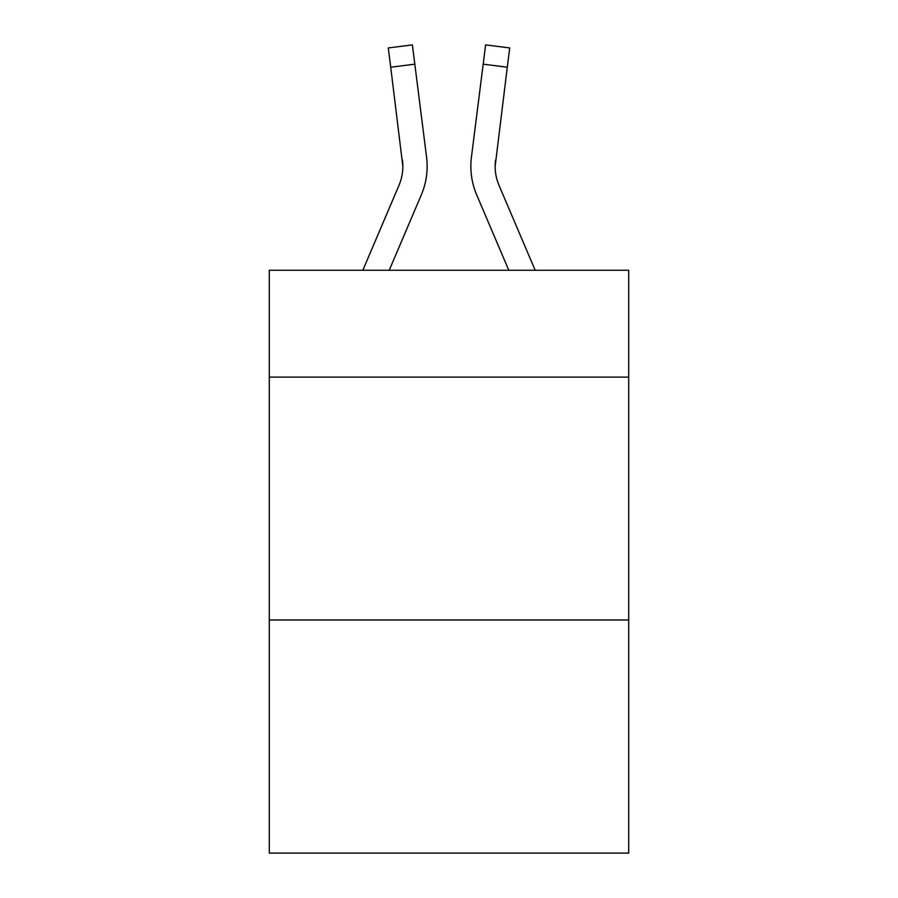 <?xml version="1.0" encoding="UTF-8"?>
<svg xmlns="http://www.w3.org/2000/svg" width="898" height="898" viewBox="0 0 898 898"><rect width="100%" height="100%" fill="white"/><g stroke="black" fill="none" stroke-linecap="round" stroke-linejoin="round"><path stroke-width="1.35" d="M628.712 377.115L628.712 270.264L269.288 270.264L269.288 377.115L628.712 377.115L628.712 853.1L269.288 853.1L269.288 377.115M628.712 619.968L269.288 619.968M421.319 194.866L389.216 270.264L421.319 194.866A72.85 72.85 -23.6 0 0 426.572 157.195L414.82 64.173L390.72 67.215L388.284 47.942L412.384 44.9L414.82 64.173M362.826 270.264L398.981 185.347A48.571 48.571 -30.3 0 0 402.854 166.411L390.72 67.215M427.055 169.857L427.145 166.893M426.202 154.276L426.572 157.195L426.202 154.276M535.174 270.264L499.019 185.347A48.571 48.571 30.3 0 1 495.146 166.399L507.28 67.215L483.18 64.173L485.616 44.9L509.716 47.942L485.616 44.9L509.716 47.942L485.616 44.9L509.716 47.942L485.616 44.9L509.716 47.942L485.616 44.9L509.716 47.942L485.616 44.9L509.716 47.942L485.616 44.9L509.716 47.942L485.616 44.9L509.716 47.942L485.616 44.9L509.716 47.942L485.616 44.9L509.716 47.942L485.616 44.9L509.716 47.942L485.616 44.9L509.716 47.942L485.616 44.9L509.716 47.942L485.616 44.9L509.716 47.942L485.616 44.9L509.716 47.942L485.616 44.9L509.716 47.942L485.616 44.9L509.716 47.942L485.616 44.9L509.716 47.942L485.616 44.9L509.716 47.942L485.616 44.9L509.716 47.942L485.616 44.9L509.716 47.942L485.616 44.9L509.716 47.942L485.616 44.9L509.716 47.942L485.616 44.9L509.716 47.942L485.616 44.9L509.716 47.942L485.616 44.9L509.716 47.942L485.616 44.9L509.716 47.942L485.616 44.9L509.716 47.942L485.616 44.9L509.716 47.942L485.616 44.9L509.716 47.942L485.616 44.9L509.716 47.942L485.616 44.9L509.716 47.942L485.616 44.9L509.716 47.942L485.616 44.9L509.716 47.942L485.616 44.9L509.716 47.942L485.616 44.9L509.716 47.942L485.616 44.9L509.716 47.942L485.616 44.9L509.716 47.942L485.616 44.9L509.716 47.942L507.28 67.215M476.681 194.866L508.784 270.264L476.681 194.866A72.85 72.85 23.6 0 1 471.428 157.195L483.18 64.173M398.981 185.347A48.571 48.571 -23.6 0 0 402.854 166.422A48.571 48.571 -23.6 0 1 398.981 185.347A48.571 48.571 -23.6 0 0 402.854 166.422A48.571 48.571 -23.6 0 1 398.981 185.347A48.571 48.571 -23.6 0 0 402.854 166.422A48.571 48.571 -23.6 0 1 398.981 185.347A48.571 48.571 -23.6 0 0 402.854 166.422A48.571 48.571 -23.6 0 1 398.981 185.347A48.571 48.571 -23.6 0 0 402.854 166.422A48.571 48.571 -23.6 0 1 398.981 185.347A48.571 48.571 -23.6 0 0 402.854 166.422A48.571 48.571 -23.6 0 1 398.981 185.347A48.571 48.571 -23.6 0 0 402.854 166.422A48.571 48.571 -23.6 0 1 398.981 185.347A48.571 48.571 -23.6 0 0 402.854 166.422A48.571 48.571 -23.6 0 1 398.981 185.347A48.571 48.571 -23.6 0 0 402.854 166.422A48.571 48.571 -23.6 0 1 398.981 185.347A48.571 48.571 -23.6 0 0 402.854 166.422A48.571 48.571 -23.6 0 1 398.981 185.347A48.571 48.571 -23.6 0 0 402.854 166.422A48.571 48.571 -23.6 0 1 398.981 185.347A48.571 48.571 -23.6 0 0 402.854 166.422A48.571 48.571 -23.6 0 1 398.981 185.347A48.571 48.571 -23.6 0 0 402.854 166.422A48.571 48.571 -23.6 0 1 398.981 185.347A48.571 48.571 -23.6 0 0 402.854 166.422A48.571 48.571 -23.6 0 1 398.981 185.347A48.571 48.571 -23.6 0 0 402.854 166.422A48.571 48.571 -23.6 0 1 398.981 185.347A48.571 48.571 -23.6 0 0 402.854 166.422A48.571 48.571 -23.6 0 1 398.981 185.347A48.571 48.571 -23.6 0 0 402.854 166.422A48.571 48.571 -23.6 0 1 398.981 185.347A48.571 48.571 -23.6 0 0 402.854 166.422A48.571 48.571 -23.6 0 1 398.981 185.347A48.571 48.571 -23.6 0 0 402.854 166.422A48.571 48.571 -23.6 0 1 398.981 185.347A48.571 48.571 -23.6 0 0 402.854 166.422A48.571 48.571 -23.6 0 1 398.981 185.347A48.571 48.571 -23.6 0 0 402.854 166.422A48.571 48.571 -23.6 0 1 398.981 185.347A48.571 48.571 -23.6 0 0 402.854 166.422A48.571 48.571 -23.6 0 1 398.981 185.347A48.571 48.571 -23.6 0 0 402.854 166.422A48.571 48.571 -23.6 0 1 398.981 185.347A48.571 48.571 -23.6 0 0 402.854 166.422A48.571 48.571 -23.6 0 1 398.981 185.347A48.571 48.571 -23.6 0 0 402.854 166.422A48.571 48.571 -23.6 0 1 398.981 185.347A48.571 48.571 -23.6 0 0 402.854 166.422A48.571 48.571 -23.6 0 1 398.981 185.347A48.571 48.571 -23.6 0 0 402.854 166.422A48.571 48.571 -23.6 0 1 398.981 185.347A48.571 48.571 -23.6 0 0 402.472 160.237L402.854 166.411M499.019 185.347A48.571 48.571 23.6 0 1 495.528 160.237L495.146 166.422A48.571 48.571 23.6 0 0 499.019 185.347A48.571 48.571 23.6 0 1 495.146 166.411A48.571 48.571 23.6 0 0 499.019 185.347A48.571 48.571 23.6 0 1 495.146 166.411A48.571 48.571 23.6 0 0 499.019 185.347A48.571 48.571 23.6 0 1 495.146 166.411A48.571 48.571 23.6 0 0 499.019 185.347A48.571 48.571 23.6 0 1 495.146 166.411A48.571 48.571 23.6 0 0 499.019 185.347A48.571 48.571 23.6 0 1 495.146 166.411A48.571 48.571 23.6 0 0 499.019 185.347A48.571 48.571 23.6 0 1 495.146 166.411A48.571 48.571 23.6 0 0 499.019 185.347A48.571 48.571 23.6 0 1 495.146 166.411A48.571 48.571 23.6 0 0 499.019 185.347A48.571 48.571 23.6 0 1 495.146 166.411A48.571 48.571 23.6 0 0 499.019 185.347A48.571 48.571 23.6 0 1 495.146 166.411A48.571 48.571 23.6 0 0 499.019 185.347A48.571 48.571 23.6 0 1 495.146 166.411A48.571 48.571 23.6 0 0 499.019 185.347A48.571 48.571 23.6 0 1 495.146 166.411A48.571 48.571 23.6 0 0 499.019 185.347A48.571 48.571 23.6 0 1 495.146 166.411A48.571 48.571 23.6 0 0 499.019 185.347A48.571 48.571 23.6 0 1 495.146 166.411A48.571 48.571 23.6 0 0 499.019 185.347A48.571 48.571 23.6 0 1 495.146 166.411A48.571 48.571 23.6 0 0 499.019 185.347A48.571 48.571 23.6 0 1 495.146 166.411A48.571 48.571 23.6 0 0 499.019 185.347A48.571 48.571 23.6 0 1 495.146 166.411A48.571 48.571 23.6 0 0 499.019 185.347A48.571 48.571 23.6 0 1 495.146 166.411A48.571 48.571 23.6 0 0 499.019 185.347A48.571 48.571 23.6 0 1 495.146 166.411A48.571 48.571 23.6 0 0 499.019 185.347A48.571 48.571 23.6 0 1 495.146 166.411A48.571 48.571 23.6 0 0 499.019 185.347A48.571 48.571 23.6 0 1 495.146 166.411A48.571 48.571 23.6 0 0 499.019 185.347A48.571 48.571 23.6 0 1 495.146 166.411A48.571 48.571 23.6 0 0 499.019 185.347A48.571 48.571 23.6 0 1 495.146 166.411A48.571 48.571 23.6 0 0 499.019 185.347A48.571 48.571 23.6 0 1 495.146 166.411A48.571 48.571 23.6 0 0 499.019 185.347A48.571 48.571 23.6 0 1 495.146 166.411A48.571 48.571 23.6 0 0 499.019 185.347A48.571 48.571 23.6 0 1 495.146 166.411A48.571 48.571 23.6 0 0 499.019 185.347A48.571 48.571 23.6 0 1 495.146 166.411A48.571 48.571 23.6 0 0 499.019 185.347A48.571 48.571 23.6 0 1 495.146 166.411L495.202 168.701M427.145 166.287L427.055 169.879L427.145 166.287M470.945 169.879L470.855 166.287M495.146 166.422L495.528 160.237M509.716 47.942L485.616 44.9M388.284 47.942L412.384 44.9"/></g></svg>
